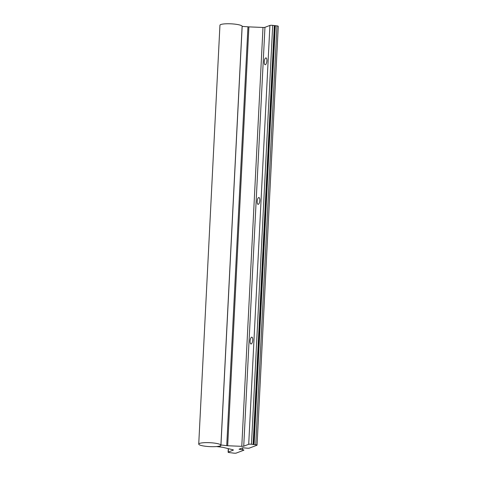 <?xml version="1.0" encoding="UTF-8"?>
<svg xmlns="http://www.w3.org/2000/svg" width="477" height="477" viewBox="0 0 477 477"><rect width="100%" height="100%" fill="white"/><g stroke="black" fill="none" stroke-linecap="round" stroke-linejoin="round"><path stroke-width="0.72" d="M205.569 446.269A11.096 1.968 2.9 0 1 198.73 444.099A11.096 1.968 2.9 0 1 214.054 443.055A11.096 1.968 2.9 0 1 220.893 445.226A11.096 1.968 2.9 0 1 205.569 446.269M198.73 444.099L219.945 25.227A11.096 1.968 2.9 0 1 235.274 24.184A11.096 1.968 2.9 0 1 242.113 26.354L220.893 445.226M251.594 337.179A3.446 1.27 97 0 1 251.844 337.144A3.446 1.27 97 0 1 252.721 340.393A3.446 1.27 97 0 1 251.254 343.947A3.446 1.27 97 0 1 251.003 343.983A3.446 1.27 97 0 1 250.127 340.739A3.446 1.27 97 0 1 251.594 337.179M258.671 197.556A3.446 1.27 97 0 1 258.916 197.52A3.446 1.27 97 0 1 259.792 200.769A3.446 1.27 97 0 1 258.325 204.329A3.446 1.27 97 0 1 258.081 204.359A3.446 1.27 97 0 1 257.204 201.115A3.446 1.27 97 0 1 258.671 197.556M265.743 57.932A3.446 1.27 97 0 1 265.987 57.896A3.446 1.27 97 0 1 266.864 61.145A3.446 1.27 97 0 1 265.397 64.705A3.446 1.27 97 0 1 265.152 64.735A3.446 1.27 97 0 1 264.276 61.491A3.446 1.27 97 0 1 265.743 57.932M242.113 26.384L247.957 26.801A2.218 0.394 -177.1 0 0 248.899 26.879L263 27.463A2.218 0.394 -177.1 0 0 264.956 27.314L269.916 25.43A2.129 0.376 2.9 0 1 272.701 25.364L276.958 25.889A2.129 0.376 2.9 0 1 278.27 26.301A2.129 0.376 2.9 0 1 278.27 26.318L257.055 445.16A2.129 0.376 -177.1 0 0 255.738 444.755L254.104 444.558L275.318 25.686M254.104 444.558L251.48 444.236A2.129 0.376 -177.1 0 0 248.702 444.302L243.735 446.186A2.218 0.394 2.9 0 1 241.785 446.335L227.684 445.751A2.218 0.394 2.9 0 1 226.736 445.673L220.964 444.963L220.708 446.001L216.719 446.573L222.491 447.283A2.218 0.394 2.9 0 1 223.278 447.42L232.812 449.733A2.218 0.394 2.9 0 1 233.396 450.032A2.218 0.394 2.9 0 1 233.223 450.169L228.262 452.053A2.129 0.376 -177.1 0 0 228.095 452.19A2.129 0.376 -177.1 0 0 229.413 452.601L233.67 453.126A2.129 0.376 -177.1 0 0 236.055 453.15L243.914 450.169A2.129 0.376 -177.1 0 0 242.602 449.739L239.066 449.203L242.871 447.766L246.812 448.141A2.129 0.376 -177.1 0 0 249.197 448.165L257.049 445.19A2.129 0.376 -177.1 0 0 257.055 445.172L278.27 26.301M253.776 444.588L274.996 25.716M253.174 444.51L274.394 25.639M253.12 444.439L274.341 25.567M220.964 444.963L242.185 26.092M220.708 446.001L220.732 445.536M228.262 452.053L228.429 448.672M242.602 449.739L242.698 447.831M255.738 444.755L276.958 25.889M251.48 444.236L272.701 25.364M248.702 444.302L269.916 25.43M243.735 446.186L264.956 27.314M241.785 446.335L263 27.463M227.684 445.751L248.899 26.879M226.736 445.673L247.957 26.801M228.095 452.19L228.28 448.636"/></g></svg>
